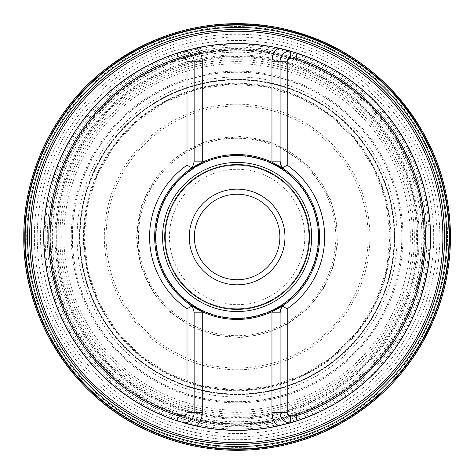 <?xml version="1.0" encoding="UTF-8"?>
<svg xmlns="http://www.w3.org/2000/svg" width="474" height="474" viewBox="0 0 474 474"><rect width="100%" height="100%" fill="white"/><g stroke="black" fill="none" stroke-linecap="round" stroke-linejoin="round"><path stroke-width="0.36" stroke-dasharray="2.37 1.78" d="M79.531 236.982A157.587 157.587 0 0 0 315.909 373.459A157.587 157.587 0 0 0 315.909 100.512A157.587 157.587 0 0 0 79.531 236.982M79.81 236.982A157.309 157.309 0 0 1 315.773 100.749A157.309 157.309 0 0 1 315.773 373.216A157.309 157.309 0 0 1 79.81 236.982M83.987 236.982A153.132 153.132 0 0 1 313.687 104.363A153.132 153.132 0 0 1 313.687 369.601A153.132 153.132 0 0 1 83.987 236.982M287.214 308.758A87.53 87.53 0 0 0 287.214 165.207M187.023 165.207A87.53 87.53 0 0 0 187.023 308.758M202.244 311.696A82.446 82.446 0 0 0 271.993 311.696M271.993 162.274A82.446 82.446 0 0 0 202.244 162.274M155.662 236.982A81.457 81.457 0 0 0 277.847 307.531A81.457 81.457 0 0 0 277.847 166.439A81.457 81.457 0 0 0 155.662 236.982M279.867 236.982A42.749 42.749 0 0 1 237.119 279.737A42.749 42.749 0 0 1 194.37 236.982A42.749 42.749 0 0 1 237.119 194.233A42.749 42.749 0 0 1 279.867 236.982M284.957 236.982A47.838 47.838 0 0 0 213.199 195.555A47.838 47.838 0 0 0 213.199 278.416A47.838 47.838 0 0 0 284.957 236.982M194.139 161.13A10.179 10.179 0 0 1 191.727 167.707A10.179 10.179 0 0 0 194.139 161.13L194.139 61.211A10.179 10.179 0 0 0 183.959 51.032A193.398 193.398 0 0 0 183.959 422.932A10.179 10.179 0 0 0 194.139 412.753L194.139 312.84A10.179 10.179 0 0 0 191.727 306.263A10.179 10.179 0 0 1 194.139 312.84M280.098 312.84A10.179 10.179 0 0 1 282.51 306.263A10.179 10.179 0 0 0 280.098 312.84L280.098 412.753A10.179 10.179 0 0 0 290.278 422.932A193.398 193.398 0 0 0 290.278 51.032A10.179 10.179 0 0 0 280.098 61.211L280.098 161.13A10.179 10.179 0 0 0 282.51 167.707A10.179 10.179 0 0 1 280.098 161.13M308.882 236.982A71.764 71.764 0 0 0 201.237 174.835A71.764 71.764 0 0 0 201.237 299.13A71.764 71.764 0 0 0 308.882 236.982A71.764 71.764 0 0 1 201.237 299.13A71.764 71.764 0 0 1 201.237 174.835A71.764 71.764 0 0 1 308.882 236.982A71.764 71.764 0 0 1 201.237 299.13A71.764 71.764 0 0 1 201.237 174.835A71.764 71.764 0 0 1 308.882 236.982A71.764 71.764 0 0 0 201.237 174.835A71.764 71.764 0 0 0 201.237 299.13A71.764 71.764 0 0 0 308.882 236.982M277.699 47.892A193.398 193.398 0 0 0 196.538 47.892A193.398 193.398 0 0 1 277.699 47.892M196.177 47.969A193.398 193.398 0 0 0 184.007 51.02A193.398 193.398 0 0 1 196.177 47.969M196.538 426.079A193.398 193.398 0 0 0 277.699 426.079A193.398 193.398 0 0 1 196.538 426.079M278.06 426.002A193.398 193.398 0 0 0 290.23 422.944A193.398 193.398 0 0 1 278.06 426.002M50.197 236.982A186.922 186.922 0 0 1 330.579 75.105A186.922 186.922 0 0 1 330.579 398.859A186.922 186.922 0 0 1 50.197 236.982A186.922 186.922 0 0 0 330.579 398.859A186.922 186.922 0 0 0 330.579 75.105A186.922 186.922 0 0 0 50.197 236.982A186.922 186.922 0 0 1 330.579 75.105A186.922 186.922 0 0 1 330.579 398.859A186.922 186.922 0 0 1 50.197 236.982A186.922 186.922 0 0 0 330.579 398.859A186.922 186.922 0 0 0 330.579 75.105A186.922 186.922 0 0 0 50.197 236.982M444.399 236.982A207.28 207.28 0 0 1 133.478 416.492A207.28 207.28 0 0 1 133.478 57.473A207.28 207.28 0 0 1 444.399 236.982A207.28 207.28 0 0 0 133.478 57.473A207.28 207.28 0 0 0 133.478 416.492A207.28 207.28 0 0 0 444.399 236.982A207.28 207.28 0 0 0 133.478 57.473A207.28 207.28 0 0 0 133.478 416.492A207.28 207.28 0 0 0 444.399 236.982A207.28 207.28 0 0 1 133.478 416.492A207.28 207.28 0 0 1 133.478 57.473A207.28 207.28 0 0 1 444.399 236.982M59.872 236.982A177.246 177.246 0 0 0 325.745 390.481A177.246 177.246 0 0 0 325.745 83.483A177.246 177.246 0 0 0 59.872 236.982M56.661 236.982A180.458 180.458 0 0 1 327.344 80.704A180.458 180.458 0 0 1 327.344 393.266A180.458 180.458 0 0 1 56.661 236.982M63.901 236.982A173.217 173.217 0 0 0 323.724 386.991A173.217 173.217 0 0 0 323.724 86.973A173.217 173.217 0 0 0 63.901 236.982M71.284 236.982A165.835 165.835 0 0 1 320.033 93.366A165.835 165.835 0 0 1 320.033 380.598A165.835 165.835 0 0 1 71.284 236.982M79.472 236.982A157.646 157.646 0 0 0 315.939 373.506A157.646 157.646 0 0 0 315.939 100.458A157.646 157.646 0 0 0 79.472 236.982M79.762 236.982A157.356 157.356 0 0 0 315.797 373.257A157.356 157.356 0 0 0 315.797 100.707A157.356 157.356 0 0 0 79.762 236.982M79.982 236.982A157.137 157.137 0 0 1 315.69 100.897A157.137 157.137 0 0 1 315.69 373.068A157.137 157.137 0 0 1 79.982 236.982M84.135 236.982A152.983 152.983 0 0 1 313.61 104.499A152.983 152.983 0 0 1 313.61 369.471A152.983 152.983 0 0 1 84.135 236.982L87.577 204.786L97.703 174.035L114.074 146.105L135.961 122.239L164.478 102.36L196.751 89.438L231.111 84.135L265.784 86.724L298.97 97.075L328.962 114.655L354.214 138.556L373.417 167.535L385.575 200.105L390.066 234.583L386.66 269.179L375.526 302.116L357.248 331.687L332.76 356.365L303.336 374.875L270.488 386.269L235.916 389.948L201.409 385.723L168.744 373.82L139.611 354.848L116.248 330.739L98.71 302.116L87.832 270.352L84.147 236.982M84.105 236.982A153.013 153.013 0 0 1 313.622 104.47A153.013 153.013 0 0 1 313.622 369.495A153.013 153.013 0 0 1 84.105 236.982M83.4 236.982A153.718 153.718 0 0 1 313.978 103.859A153.718 153.718 0 0 1 313.978 370.105A153.718 153.718 0 0 1 83.4 236.982M80.07 236.982A157.048 157.048 0 0 1 315.643 100.98A157.048 157.048 0 0 1 315.643 372.991A157.048 157.048 0 0 1 80.07 236.982M72.427 236.982A164.691 164.691 0 0 1 319.464 94.356A164.691 164.691 0 0 1 319.464 379.609A164.691 164.691 0 0 1 72.427 236.982M61.774 236.982A175.344 175.344 0 0 1 324.791 85.13A175.344 175.344 0 0 1 324.791 388.84A175.344 175.344 0 0 1 61.774 236.982M57.822 236.982A179.296 179.296 0 0 1 326.77 81.706A179.296 179.296 0 0 1 326.77 392.259A179.296 179.296 0 0 1 57.822 236.982M50.914 236.982A186.205 186.205 0 0 1 330.218 75.727A186.205 186.205 0 0 1 330.218 398.237A186.205 186.205 0 0 1 50.914 236.982M50.345 236.982A186.768 186.768 0 0 1 330.502 75.236A186.768 186.768 0 0 1 330.502 398.729A186.768 186.768 0 0 1 50.345 236.982M47.287 236.982A189.831 189.831 0 0 1 332.037 72.581A189.831 189.831 0 0 1 332.037 401.383A189.831 189.831 0 0 1 47.287 236.982M43.703 236.982A193.416 193.416 0 0 1 333.826 69.477A193.416 193.416 0 0 1 333.826 404.488A193.416 193.416 0 0 1 43.703 236.982M37.215 236.982A199.904 199.904 0 0 1 337.073 63.86A199.904 199.904 0 0 1 337.073 410.105A199.904 199.904 0 0 1 37.215 236.982M26.68 236.982A210.438 210.438 0 0 1 342.335 54.741A210.438 210.438 0 0 1 342.335 419.223A210.438 210.438 0 0 1 26.68 236.982M34.377 236.982A202.742 202.742 0 0 1 338.489 61.407A202.742 202.742 0 0 1 338.489 412.564A202.742 202.742 0 0 1 34.377 236.982M45.113 236.982A192.006 192.006 0 0 0 333.121 403.267A192.006 192.006 0 0 0 333.121 70.703A192.006 192.006 0 0 0 45.113 236.982M49.089 236.982A188.03 188.03 0 0 1 331.13 74.145A188.03 188.03 0 0 1 331.13 399.819A188.03 188.03 0 0 1 49.089 236.982M56.08 236.982A181.038 181.038 0 0 1 327.635 80.201A181.038 181.038 0 0 1 327.635 393.764A181.038 181.038 0 0 1 56.08 236.982M280.098 412.753A10.179 10.179 0 0 0 290.278 422.932A193.398 193.398 0 0 0 290.278 51.032A10.179 10.179 0 0 0 280.098 61.211M194.139 61.211A10.179 10.179 0 0 0 183.959 51.032A193.398 193.398 0 0 0 183.959 422.932A10.179 10.179 0 0 0 194.139 412.753M156.064 236.982A81.054 81.054 0 0 0 237.119 318.036A81.054 81.054 0 0 0 318.173 236.982A81.054 81.054 0 0 0 237.119 155.928A81.054 81.054 0 0 0 156.064 236.982M368.138 236.982A131.02 131.02 0 0 1 237.119 368.008A131.02 131.02 0 0 1 106.093 236.982A131.02 131.02 0 0 1 237.119 105.963A131.02 131.02 0 0 1 368.138 236.982M104.321 236.982A132.797 132.797 0 0 0 303.514 351.986A132.797 132.797 0 0 0 303.514 121.978A132.797 132.797 0 0 0 104.321 236.982M77.108 236.982A160.011 160.011 0 0 1 317.124 98.408A160.011 160.011 0 0 1 317.124 375.556A160.011 160.011 0 0 1 77.108 236.982M72.309 236.982A164.81 164.81 0 0 0 319.523 379.71A164.81 164.81 0 0 0 319.523 94.255A164.81 164.81 0 0 0 72.309 236.982M419.188 236.982A182.069 182.069 0 0 1 237.119 419.052A182.069 182.069 0 0 1 55.049 236.982A182.069 182.069 0 0 1 237.119 54.919A182.069 182.069 0 0 1 419.188 236.982M52.33 236.982A184.789 184.789 0 0 0 329.513 397.016A184.789 184.789 0 0 0 329.513 76.948A184.789 184.789 0 0 0 52.33 236.982M40.533 236.982A196.586 196.586 0 0 1 237.119 40.403A196.586 196.586 0 0 1 433.704 236.982A196.586 196.586 0 0 1 237.119 433.568A196.586 196.586 0 0 1 40.533 236.982M48.68 236.982A188.439 188.439 0 0 1 331.338 73.79A188.439 188.439 0 0 1 331.338 400.175A188.439 188.439 0 0 1 48.68 236.982M44.123 236.982A192.989 192.989 0 0 1 237.119 43.993A192.989 192.989 0 0 1 430.108 236.982A192.989 192.989 0 0 1 237.119 429.977A192.989 192.989 0 0 1 44.123 236.982M424.443 236.982A187.331 187.331 0 0 0 237.119 49.657A187.331 187.331 0 0 0 49.788 236.982A187.331 187.331 0 0 0 237.119 424.313A187.331 187.331 0 0 0 424.443 236.982M137.051 236.982A100.067 100.067 0 0 1 237.119 136.915A100.067 100.067 0 0 1 337.186 236.982A100.067 100.067 0 0 1 237.119 337.055A100.067 100.067 0 0 1 137.051 236.982M138.42 236.982A98.699 98.699 0 0 0 286.468 322.462A98.699 98.699 0 0 0 286.468 151.508A98.699 98.699 0 0 0 138.42 236.982M304.806 236.982A67.687 67.687 0 0 1 203.275 295.604A67.687 67.687 0 0 1 203.275 178.36A67.687 67.687 0 0 1 304.806 236.982M136.506 236.982L140.95 266.566L153.902 293.536L170.551 312.431L191.46 326.645L215.202 335.183L240.277 337.547L265.156 333.613L288.311 323.6L308.29 308.1L323.724 288.198L333.05 267.324L337.423 244.88L336.617 222.028L330.668 199.945L308.266 165.835L274.156 143.432L240.277 136.417L206.024 141.293L177.975 155.585L155.721 177.845L141.43 205.888L136.506 236.982"/><path stroke-width="0.71" d="M29.696 236.982A207.422 207.422 0 0 1 340.83 57.348A207.422 207.422 0 0 1 340.83 416.616A207.422 207.422 0 0 1 29.696 236.982M29.643 236.982A207.476 207.476 0 0 1 340.859 57.301A207.476 207.476 0 0 1 340.859 416.664A207.476 207.476 0 0 1 29.643 236.982M25.187 236.982A211.931 211.931 0 0 1 343.081 53.449A211.931 211.931 0 0 1 343.081 420.521A211.931 211.931 0 0 1 25.187 236.982M296.132 415.811L290.278 415.811A3.051 3.051 0 0 1 287.226 412.753L287.226 308.752A87.53 87.53 0 0 0 287.226 165.213L287.226 61.211A3.051 3.051 0 0 1 290.278 58.16L296.132 58.16A188.308 188.308 0 0 1 296.132 415.811L296.943 420.9L290.278 422.932L290.278 415.811M177.294 53.07L183.959 51.032L183.959 58.16A3.051 3.051 0 0 1 187.011 61.211L187.011 165.213A87.53 87.53 0 0 0 187.011 308.752L187.011 412.753A3.051 3.051 0 0 1 183.959 415.811L178.106 415.811A188.308 188.308 0 0 1 178.106 58.16L177.294 53.07A193.398 193.398 0 0 0 177.294 420.9L178.106 415.811M296.943 420.9A193.398 193.398 0 0 0 296.943 53.07L277.699 47.892A193.398 193.398 0 0 0 196.538 47.892L183.959 51.032A10.179 10.179 0 0 1 194.139 61.211L187.011 61.211M277.699 426.079L290.278 422.932A10.179 10.179 0 0 1 280.098 412.753L271.958 412.753L271.958 311.708A82.446 82.446 0 0 1 202.279 311.708L189.801 304.504L191.727 306.263A10.179 10.179 0 0 0 189.801 304.504A82.446 82.446 0 0 1 154.666 236.982A82.446 82.446 0 0 0 202.244 311.696A18.32 18.32 0 0 1 202.279 312.84L202.279 412.753A18.32 18.32 0 0 1 196.538 426.079A193.398 193.398 0 0 0 277.699 426.079A193.398 193.398 0 0 0 278.06 426.002A193.398 193.398 0 0 1 277.699 426.079A18.32 18.32 0 0 1 271.958 412.753M177.294 420.9L196.538 426.079A193.398 193.398 0 0 1 184.759 423.158A193.398 193.398 0 0 0 196.538 426.079M296.943 53.07L296.132 58.16M178.106 58.16L183.959 58.16M187.023 165.207L191.727 167.707L189.801 169.461L202.279 162.256A82.446 82.446 0 0 1 271.958 162.256L284.436 169.461L282.51 167.707A10.179 10.179 0 0 0 284.436 169.461A82.446 82.446 0 0 1 284.436 304.504L271.958 311.708M271.958 162.256L271.958 161.13A18.32 18.32 0 0 0 271.993 162.274A82.446 82.446 0 0 1 271.993 311.696A18.32 18.32 0 0 0 271.958 312.84L280.098 312.84L280.098 412.753L287.226 412.753M196.538 47.892A193.398 193.398 0 0 0 196.177 47.969A193.398 193.398 0 0 1 196.538 47.892A18.32 18.32 0 0 1 202.279 61.211L202.279 161.13L194.139 161.13L193.516 164.632L191.727 167.707A10.179 10.179 0 0 1 189.801 169.461A82.446 82.446 0 0 0 154.666 236.982A82.446 82.446 0 0 1 202.244 162.274A18.32 18.32 0 0 0 202.279 161.13L202.279 162.256M287.226 165.213L282.51 167.707A10.179 10.179 0 0 0 284.436 169.461M187.011 308.752L191.727 306.263A10.179 10.179 0 0 0 189.801 304.504M280.098 312.84L280.721 309.338L282.51 306.263A10.179 10.179 0 0 1 284.436 304.504L282.51 306.263L287.214 308.758M155.662 236.982A81.457 81.457 0 0 0 277.847 307.531A81.457 81.457 0 0 0 277.847 166.439A81.457 81.457 0 0 0 155.662 236.982M189.28 236.982A47.838 47.838 0 0 1 261.038 195.555A47.838 47.838 0 0 1 261.038 278.416A47.838 47.838 0 0 1 189.28 236.982M194.37 236.982A42.749 42.749 0 0 0 258.496 274.008A42.749 42.749 0 0 0 258.496 199.957A42.749 42.749 0 0 0 194.37 236.982M290.278 58.16L290.278 51.032A193.398 193.398 0 0 0 277.699 47.892A193.398 193.398 0 0 1 290.278 51.032A10.179 10.179 0 0 0 280.098 61.211L280.098 161.13L280.721 164.632L282.51 167.707M194.139 161.13L194.139 61.211L202.279 61.211M183.959 415.811L183.959 422.932A193.398 193.398 0 0 0 184.113 422.98A193.398 193.398 0 0 1 183.959 422.932A10.179 10.179 0 0 0 194.139 412.753L194.139 312.84L193.516 309.338L191.727 306.263M184.113 422.98A193.398 193.398 0 0 0 184.759 423.158A193.398 193.398 0 0 1 184.113 422.98M27.533 236.982A209.585 209.585 0 0 1 341.914 55.476A209.585 209.585 0 0 1 341.914 418.489A209.585 209.585 0 0 1 27.533 236.982M24.938 236.982A212.18 212.18 0 0 1 343.212 53.23A212.18 212.18 0 0 1 343.212 420.74A212.18 212.18 0 0 1 24.938 236.982M24.761 236.982A212.358 212.358 0 0 1 343.295 53.076A212.358 212.358 0 0 1 343.295 420.888A212.358 212.358 0 0 1 24.761 236.982M23.789 236.982A213.33 213.33 0 0 1 343.78 52.235A213.33 213.33 0 0 1 343.78 421.73A213.33 213.33 0 0 1 23.789 236.982C23.374 172.032 54.788 107.9 106.36 68.41C157.398 30.295 214.313 16.631 277.094 27.421C341.961 41.161 390.955 76.758 424.07 134.207C455.715 190.927 459.075 262.258 432.916 321.71C412.179 368.328 379.194 403.451 333.974 427.074C276.283 456.918 204.881 458.038 146.282 430.019C72.706 396.4 22.871 317.882 23.777 236.982M442.876 236.982A205.757 205.757 0 0 0 237.119 31.225A205.757 205.757 0 0 0 31.361 236.982A205.757 205.757 0 0 0 237.119 442.74A205.757 205.757 0 0 0 442.876 236.982M202.279 311.708L202.279 312.84L194.139 312.84M162.576 236.982A74.537 74.537 0 0 1 274.387 172.429A74.537 74.537 0 0 1 274.387 301.535A74.537 74.537 0 0 1 162.576 236.982M164.739 236.982A72.38 72.38 0 0 0 273.308 299.669A72.38 72.38 0 0 0 273.308 174.302A72.38 72.38 0 0 0 164.739 236.982M280.098 161.13L271.958 161.13L271.958 61.211L287.226 61.211M271.958 61.211A18.32 18.32 0 0 1 277.699 47.892M202.279 412.753L187.011 412.753M282.51 306.263A10.179 10.179 0 0 1 284.436 304.504M191.727 167.707A10.179 10.179 0 0 1 189.801 169.461"/></g></svg>

